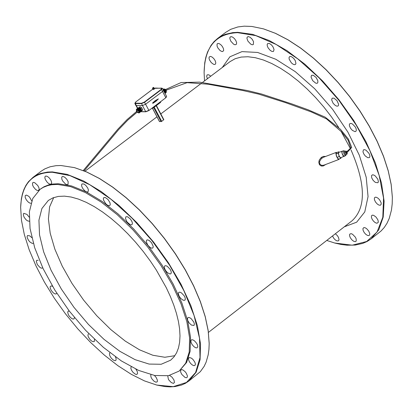 <?xml version="1.0" encoding="UTF-8"?>
<svg xmlns="http://www.w3.org/2000/svg" width="413" height="413" viewBox="0 0 413 413"><rect width="100%" height="100%" fill="white"/><g stroke="black" fill="none" stroke-linecap="round" stroke-linejoin="round"><path stroke-width="0.62" d="M204.523 80.912L204.099 72.538C204.667 46.901 215.839 33.613 237.62 32.668L255.797 35.626L276.204 44.485L297.685 58.796L318.991 77.742L338.866 100.24L356.156 124.984L369.841 150.508L379.139 175.334L383.538 198.018L382.815 217.274L377.064 232.029L366.656 241.497L352.222 245.198L334.602 242.994L326.755 240.438M207.419 78.728L206.645 76.353L207.145 74.851L208.792 74.81L210.795 76.178M335.377 233.737L337.416 235.709L338.541 237.563L339.037 239.793L338.557 240.815L336.972 240.908L335.402 239.999L333.885 238.456L332.475 235.988M364.225 232.555L363.135 230.464L362.898 228.673L363.843 227.573L365.133 227.749L366.667 228.688L368.747 231.089L369.774 233.706L369.63 235.002L368.794 235.627L367.384 235.374L365.737 234.269L364.225 232.555M377.306 204.053L375.52 202.029L374.436 199.747L374.4 197.93L375.267 197.166L376.573 197.342L378.117 198.286L379.593 199.809L381.054 202.515L381.251 204.068L380.414 205.24L379.01 205.116L377.306 204.053M367.761 157.699L365.293 155.985L363.75 153.894L362.96 151.757L363.435 149.867L364.529 149.635L366.001 150.218L368.881 153.213L369.723 155.04L369.914 156.604L369.408 157.606L367.761 157.699M337.906 106.069L336.75 106.136L335.289 105.444L333.131 103.296L331.634 99.838L332.15 98.18L333.952 98.144L336.977 100.653L338.603 104.226L338.433 105.542L337.906 106.069M295.951 63.504L295.445 64.464L294.345 64.686L292.884 64.098L291.341 62.807L289.203 59.245L289.028 57.675L289.539 56.684L290.453 56.442L291.671 56.808L293.658 58.362L295.264 60.634L295.951 63.504M253.561 41.734L253.319 44.552L252.229 44.769L250.779 44.176L247.95 41.161L246.959 38.502L247.134 37.201L248.167 36.561L250.118 37.253L252.173 39.225L253.561 41.734M222.323 46.426L223.443 48.584L223.686 50.432L222.721 51.548L221.435 51.351L219.922 50.386L217.888 47.954L217.073 46.148L217.068 44.031L217.899 43.422L219.267 43.67L220.857 44.754L222.323 46.426M235.926 40.711L236.639 42.782L236.427 44.284L235.069 44.795L233.629 44.201L230.815 41.192L229.824 38.548L229.995 37.253L230.929 36.623L232.581 37.072L234.429 38.585L235.926 40.711M274.041 49.493L273.545 51.32L273.06 51.532L271.754 51.341L270.216 50.371L268.151 47.923L267.33 46.096L267.159 44.532L267.67 43.546L269.534 43.556L271.326 44.785L272.921 46.721L274.041 49.493M317.752 82.812L316.993 83.323L315.677 83.137L312.662 80.628L311.041 77.055L311.552 75.326L313.235 75.249L316.11 77.479L317.907 80.886L317.752 82.812M354.979 131.639L352.351 130.374L350.487 128.206L349.434 125.805L349.377 124.478L349.857 123.632L350.957 123.399L352.428 123.983L355.309 126.992L356.145 128.82L356.331 130.389L355.825 131.386L354.979 131.639M375.371 182.412L373.197 180.445L371.715 177.858L371.509 175.685L372.418 174.823L373.729 174.998L375.278 175.948L377.869 179.294L378.406 181.751L377.91 182.747L375.371 182.412M373.486 221.146L372.128 219.226L371.406 217.3L371.499 215.818L372.325 215.147L373.626 215.323L375.923 216.97L377.745 219.582L378.277 221.306L378.127 222.602L376.847 223.252L375.216 222.633L373.486 221.146M350.214 237.558L349.532 235.591L349.734 234.15L351.055 233.639L352.495 234.212L355.34 237.155L356.182 238.946L356.228 241.053L355.304 241.688L353.621 241.233L351.731 239.705L350.214 237.558M213.64 58.419L215.013 60.365L215.741 62.332L215.648 63.839L214.822 64.495L213.542 64.299L211.291 62.626L209.525 60.004L209.019 58.295L209.184 57.009L210.429 56.39L211.983 56.989L213.64 58.419M204.099 72.502L204.729 62.905L205.85 57.237L207.527 52.074L211.064 45.353L214.084 41.594L217.615 38.45L221.244 36.143L225.255 34.367L232.746 32.627L237.681 32.328L252.658 34.367L269.312 40.551L286.989 50.649L304.98 64.289L322.563 80.922L339.021 99.889L353.678 120.415L365.949 141.669L375.329 162.789L381.462 182.923L384.116 201.26L383.202 217.083L378.793 229.793L371.086 238.905L367.121 241.481L362.702 243.407L355.278 245.054L347.003 245.198L341.071 244.46L334.747 243.035M225.746 32.333L230.748 29.313L237.852 26.953L244.228 26.169L251.873 26.458L263.458 28.864L275.357 33.303L287.815 39.751L300.581 48.094L313.405 58.156L326.007 69.745L338.133 82.621L349.537 96.513L359.976 111.149L369.237 126.213L377.131 141.396L383.496 156.388L388.21 170.879L391.178 184.58L392.35 197.207L392.2 203.883L391.457 210.072L389.242 218.379L387.048 223.206L384.302 227.434L381.018 231.032L371.163 238.848M263.577 28.895L275.585 33.365L288.016 39.803L300.762 48.13L313.555 58.171L326.136 69.735L338.237 82.585L349.62 96.456L360.038 111.056L369.279 126.089L377.157 141.246L383.512 156.207L388.21 170.672L391.173 184.343L392.345 196.96M53.721 197.564L49.596 206.856L48.409 218.926L50.205 233.252L54.883 249.215L62.239 266.153L71.955 283.359L83.632 300.127L96.781 315.764L110.865 329.626L125.309 341.133L139.506 349.806L152.867 355.263L164.828 357.26L174.88 355.691M150.404 261.15L143.27 251.517L135.655 242.297L127.663 233.619L119.419 225.612L111.04 218.384L102.636 212.039L94.34 206.665L86.26 202.339L78.516 199.118L71.217 197.042L64.459 196.139L58.336 196.418L52.936 197.863L48.326 200.46L41.909 208.498L38.936 220.165L39.524 234.852L43.623 251.801L51.016 270.154L61.315 288.997L74.01 307.401L88.465 324.458L103.978 339.326L119.775 351.262L135.077 359.656L149.114 364.075L161.173 364.266L170.626 360.193L173.961 356.915L176.594 352.8L178.493 347.891L179.634 342.227L180.006 335.883L179.603 328.918L178.416 321.412L176.47 313.446L173.775 305.104L170.362 296.482L166.274 287.675L156.238 269.911L150.404 261.15M31.724 200.95L29.597 197.177L28.605 196.211L26.396 195.065L25.208 195.617L25.198 197.512L26.422 200.031L28.414 202.225L29.803 203.072L30.954 203.248M74.577 167.652L86.771 171.994L99.564 178.535L112.811 187.172L126.223 197.729L139.491 209.964L152.314 223.614L164.405 238.363L175.489 253.881L185.318 269.823L193.661 285.817L200.346 301.5L205.22 316.534L208.188 330.576L209.184 343.368M57.541 184.425L70.68 186.645L85.383 192.577L101.071 202.009L117.122 214.574L132.883 229.783L147.72 247.02L161.024 265.595L172.262 284.748L180.987 303.705L186.846 321.701L189.624 338.025L189.226 352.031L185.695 363.182L179.19 371.055L168.427 375.706L154.705 375.489L138.727 370.456L121.319 360.9L103.348 347.328L85.708 330.415L69.27 311.02L54.836 290.091L43.117 268.662L34.713 247.785L30.041 228.503L29.369 211.792L32.761 198.503L40.076 189.355L43.2 187.388L47.913 185.525L51.831 184.714L57.541 184.425M52.312 172.252L69.926 175.618L89.848 184.771L110.973 199.236L132.108 218.234L152.051 240.696L169.666 265.342L183.94 290.773L194.074 315.532L199.525 338.232L200.016 357.601L195.561 372.603L186.464 382.448L173.259 386.656L156.708 385.05L144.442 380.894L131.417 374.39L117.927 365.706L104.288 355.046L90.803 342.661L77.778 328.836L65.512 313.885L54.279 298.145L44.336 281.971L35.9 265.729L29.178 249.788L24.321 234.512L21.455 220.253L20.65 207.347C21.59 184.157 32.147 172.458 52.312 172.252M29.142 217.119L26.933 214.383L23.717 213.325L23.278 214.858L24.166 217.321L26.04 219.737L27.47 220.841L29.271 221.249M38.192 260.298L36.7 260.335L36.261 261.269L37.335 264.578L40.138 267.593L41.537 268.218L42.74 267.861M69.307 311.066L68.135 311.211L67.701 312.145L68.29 314.536L69.399 316.327L71.599 318.444L72.998 319.063L74.015 318.888L74.454 317.571M109.966 352.748L109.414 353.693L109.796 355.696L111.174 358.019L113.09 359.893L114.907 360.704L115.898 360.373L116.161 358.825L115.449 356.868M150.807 374.653L150.926 376.976L151.907 378.876L153.894 381.106L155.949 382.221L157.255 381.819L157.425 380.254L156.171 377.472L154.379 375.427M181.932 374.576L185.101 377.472L186.49 377.761L187.29 377.162L187.399 375.882L186.315 373.249L184.972 371.524L182.685 369.826L181.415 369.614L180.522 370.683L180.806 372.469L181.932 374.576M193.924 346.631L195.623 347.736L197.006 347.896L197.786 346.755L197.553 345.206L196.676 343.379L194.554 340.916L193.016 339.935L191.735 339.718L190.904 340.457L190.997 342.263L192.117 344.561L193.924 346.631M183.264 300.277L184.874 300.225L185.339 299.249L185.112 297.685L184.234 295.847L181.328 292.786L179.872 292.167L178.808 292.363L178.38 293.091L178.395 294.232L179.227 296.374L180.801 298.496L183.264 300.277M152.567 248.089L153.068 247.578L153.197 246.272L151.499 242.674L149.227 240.505L147.771 239.881L146.703 240.077L146.248 241.713L147.813 245.193L149.986 247.392L151.437 248.12L152.567 248.089M110.281 204.564L109.899 202.494L107.891 199.386L105.274 197.512L103.813 197.6L103.343 198.576L103.555 200.14L105.754 203.743L107.297 205.07L108.748 205.7L109.812 205.509L110.281 204.564M68.176 181.72L66.746 179.18L64.676 177.162L62.75 176.418L61.754 177.027L61.816 179.149L62.668 180.987L65.522 184.064L66.958 184.699L68.016 184.513L68.176 181.72M50.892 180.202L49.364 178.044L47.51 176.49L45.879 175.995L44.986 176.594L44.857 177.879L45.404 179.609L47.216 182.283L48.744 183.604L50.169 184.239L51.48 183.77L51.646 182.278L50.892 180.202M40.913 188.72L44.098 186.707L48.811 184.848L52.735 184.033L58.445 183.744L71.583 185.964L86.286 191.895L101.975 201.322L118.025 213.888L133.786 229.091L148.623 246.329L161.927 264.898L173.166 284.051L181.885 303.008L187.745 321.009L190.517 337.328L190.119 351.334L186.588 362.485L179.252 371.008M37.748 185.499L34.677 182.675L33.329 182.386L32.534 182.969L32.601 185.07L33.448 186.893L35.513 189.366L37.02 190.367L38.285 190.599L39.194 189.521L38.905 187.672L37.748 185.499M88.439 190.016L87.69 187.946L85.646 185.256L83.86 183.981L82.032 183.919L81.562 184.885L81.774 186.444L82.631 188.287L84.722 190.78L86.25 191.782L87.535 192.014L88.005 191.813L88.439 190.016M132.175 224.383L132.392 223.237L131.995 221.642L130.415 219.04L127.534 216.737L125.893 216.768L125.444 218.472L127.127 222.07L130.152 224.651L131.448 224.873L132.175 224.383M170.006 274L170.827 273.773L171.297 272.797L171.07 271.227L170.197 269.384L167.291 266.313L165.835 265.693L164.766 265.889L164.317 266.721L164.41 268.037L165.515 270.458L167.399 272.663L170.006 274M191.415 325.062L193.909 325.465L194.224 325.067L194.342 323.766L193.769 322.032L191.136 318.63L189.598 317.643L188.307 317.427L187.445 318.258L187.703 320.426L189.231 323.043L191.415 325.062M190.672 363.507L192.406 365.035L194.022 365.696L195.256 365.087L195.37 363.801L194.797 362.077L192.938 359.424L191.395 358.128L189.366 357.508L188.576 358.154L188.529 359.625L189.288 361.561L190.672 363.507M167.75 375.82L168.359 379.144L169.056 380.27L171.323 382.588L173.46 383.393L174.446 382.479L173.976 380.022L172.082 377.229L169.681 375.448M131.226 366.615L130.823 368.282L131.566 370.301L133.017 372.361L135.376 374.224L136.832 374.462L137.606 373.352L137.209 371.401L135.887 369.16M88.346 333.941L87.912 335.299L88.315 336.843L89.864 339.367L91.263 340.761L92.667 341.623L94.247 341.608L94.484 339.29M52.565 286.338L51.295 285.925L50.236 286.508L50.128 287.763L51.181 290.365L53.231 292.791L54.717 293.777L55.956 294.004L56.788 293.204M31.842 237.687L29.875 235.906L27.547 235.518L27.103 236.437L27.31 237.929L28.719 240.583L30.128 242.137L32.276 243.407L33.334 243.309M41.321 171.106L44.878 168.855L50.133 166.769L56.044 165.675L60.876 165.505L74.454 167.621L86.529 171.932L99.347 178.483L112.62 187.141L126.058 197.713L139.351 209.98L152.201 223.65L164.317 238.43L175.422 253.985L185.267 269.952L193.63 285.977L200.331 301.696L205.215 316.761L208.183 330.828L209.184 343.595L208.937 349.45L208.183 354.87L206.128 362.129L204.156 366.346L200.315 371.685L188.911 381.018M20.65 207.28L21.362 198.839L22.431 193.873L23.964 189.355L25.962 185.313L28.414 181.766L32.921 177.425L36.406 175.231L40.278 173.579L47.557 172.066L52.379 171.906L67.092 174.358L83.565 180.977L101.154 191.524L119.156 205.591L136.842 222.633L153.497 241.961L168.432 262.792L181.044 284.278L190.832 305.543L197.409 325.733L200.527 344.034L200.083 359.738L196.129 372.242L188.844 381.075L185.354 383.347L181.477 385.066L174.962 386.578L170.192 386.873L165.112 386.594L156.857 385.092M139.062 107.989L137.116 109.404L136.868 109.177L140.022 106.709L141.633 107.7L142.666 109.657L142.087 110.622L139.171 112.558M142.666 109.657L141.2 111.293M139.129 107.38L140.74 108.371L141.778 110.328M141.633 107.7L140.74 108.371M139.305 108.103L140.983 109.347L141.148 110.457M155.52 100.436L152.619 102.93L152.846 103.353L155.98 101.288L158.386 98.883L155.644 100.653M155.634 100.648L152.619 102.93M152.609 102.93L152.831 103.353M158.386 98.883L155.536 100.436M83.261 170.543L117.891 129.155L127.158 119.507L136.729 111.376L137.245 112.073L127.772 120.121L118.665 129.589L84.097 170.874M138.804 111.092L138.907 112.486L138.004 112.336L136.987 111.242L136.677 109.822L138.804 111.092M138.866 112.961L139.181 112.904M139.305 112.785L141.086 111.443L139.145 112.599M139.393 112.62L139.031 111.278M139.016 110.983L140.921 109.868L140.797 109.636L138.887 110.999L138.293 110.013L137.09 109.213M136.868 109.177L136.362 109.419L136.367 110.059M138.401 112.79L138.83 112.986M141.148 111.257L139.331 112.749M139.434 112.413L141.215 111.071L139.408 112.568M139.434 112.171L141.215 110.829L139.439 112.351M139.387 111.902L141.169 110.555L139.424 112.104M139.305 111.608L141.153 110.477L139.367 111.825M139.176 111.298L140.957 109.951L139.274 111.525M140.797 109.636L138.887 110.999M138.82 110.669L140.606 109.326L140.75 109.553L138.964 110.896M140.606 109.326L138.716 110.72M138.603 110.369L140.384 109.027L140.549 109.244L138.763 110.586M140.291 109.094L138.458 110.374M140.239 109.032L138.541 110.292M140.322 108.949L140.141 108.743L138.36 110.085M140.048 108.815L138.241 110.132M140.022 108.784L138.293 110.013M140.074 108.671L138.009 109.91M139.795 108.557L138.035 109.77M139.816 108.428L137.844 109.61M139.558 108.32L137.772 109.559M139.558 108.216L137.581 109.43M139.31 108.129L137.514 109.388M139.295 108.046L137.328 109.295M139.042 107.927L137.261 109.269M138.809 107.855L137.028 109.197M138.613 107.86L136.811 109.177M138.598 107.829L136.677 109.192M138.422 107.876L136.631 109.202M138.412 107.86L136.517 109.259M138.262 107.943L136.476 109.285M163.749 119.646L161.72 121.401L159.516 121.52M325.64 156.444L323.364 156.408L321.283 157.436L319.249 160.063L318.774 162.438L319.481 164.751L321.211 165.995L323.198 166L325.867 164.415M222.246 67.526L229.922 56.782L241.977 51.62L257.619 52.451L275.807 59.265L295.274 71.64L314.67 88.728L332.625 109.352L347.865 132.052L359.32 155.226L366.202 177.244L368.05 196.573L364.782 211.9L356.662 222.194L344.292 226.809M339.31 158.912L338.949 159.423L338.066 159.057L336.414 156.233L335.862 153.104L336.265 152.387L336.874 152.526M336.265 152.387L323.441 157.281L321.371 158.582L319.579 161.504L319.801 164.049L321.634 165.406L323.947 165.148M337.013 157.363L338.629 159.175L340.849 158.329L339.233 156.517L337.013 157.363L335.991 154.095L336.585 152.634L338.805 151.788L339.181 152.211M341.123 157.652L340.849 158.329M339.233 156.517L338.211 153.249L335.991 154.095M338.211 153.249L338.805 151.788M344.452 156.114L340.658 157.771L339.636 156.795L338.913 155.309L338.469 153.29L338.794 152.361L342.568 151.189M344.184 156.486L343.234 155.907L342.238 154.039L341.799 152.02L342.119 151.091M346.342 154.328L345.645 155.66L343.915 156.264L342.32 154.018L341.912 152.17L342.212 151.323L343.766 150.73L345.17 151.261M345.495 154.307L347.24 153.987L345.495 154.307L344.736 152.841L344.607 151.473L346.352 151.153L346.796 151.999M347.132 152.81L347.24 153.987M346.605 153.884L345.846 152.418L344.736 152.841M345.846 152.418L345.717 151.05M346.59 153.006L346.45 152.134M162.97 89.384L163.687 88.976M163.027 89.471L163.904 89.012M163.104 89.611L164.137 89.1M163.218 89.797L164.384 89.239M163.347 90.019L164.441 89.198L164.632 89.43M163.491 90.287L164.699 89.378L164.87 89.667M163.558 90.653L164.963 89.595L165.123 89.92M163.729 90.974L165.215 89.848L165.365 90.199M163.904 91.304L165.458 90.132L165.67 90.437M164.08 91.64L165.53 90.416M165.68 90.432L165.819 90.659L164.204 91.877M164.25 91.965L165.727 90.731M165.871 90.741L164.369 92.197M164.415 92.275L165.902 91.041M166.031 91.056L164.524 92.491M164.565 92.564L166.062 91.335M166.155 91.366L164.668 92.755M164.699 92.822L166.171 91.624M166.243 91.66L164.787 92.987M164.818 93.039L166.232 91.898M166.284 91.934L164.885 93.173M164.906 93.214L166.248 92.145M166.284 92.176L164.957 93.312M164.973 93.338L166.217 92.362M166.238 92.383L165.004 93.395M165.009 93.41L166.155 92.548L165.019 93.431M162.965 89.368L163.486 88.976M163.006 89.44L163.672 88.945M163.083 89.569L163.884 88.965M163.181 89.74L164.121 89.038M163.311 89.957L164.369 89.156M135.665 102.032L134.839 103.358L135.283 103.544L141.442 103.606L144.591 102.279L161.519 89.528L162.355 88.341L163.465 90.22L164.632 89.327M163.517 90.571L164.895 89.533M163.682 90.886L165.148 89.781M163.708 90.937L165.097 89.895M164.028 91.547L165.623 90.349M164.064 91.619L165.572 90.483M164.219 91.908L165.742 90.757M153.615 87.391L152.418 88.139L153.615 87.391M153.259 87.654L152.862 87.907L153.259 87.654M152.418 88.139L152.64 88.563L153.972 87.861L153.75 87.437M152.939 88.594L153.084 88.867L153.884 88.367M153.006 88.723L153.894 88.258M152.862 88.986L153.197 89.621L154.529 88.924L154.194 88.284M152.908 89.069L135.727 101.985L135.35 103.204L141.514 103.265L144.349 102.073L161.271 89.327L161.638 88.114L154.235 88.367L155.458 88.067M134.839 103.358L135.753 105.32L136.192 105.501L142.444 105.568L145.593 104.236L162.624 91.402L161.271 89.327M163.465 90.22L162.624 91.402M136.471 111.572L137.369 111.758L136.987 112.269M136.357 111.655L136.615 109.812L138.629 111.226L138.907 112.486M202.447 82.476L230.118 61.578L235.229 58.692L241.197 57.071L247.945 56.741L255.363 57.717L263.344 59.983L271.759 63.519L280.484 68.264L289.379 74.149L298.305 81.082L307.117 88.965L315.687 97.669L323.869 107.06L331.541 116.982L338.572 127.287M341.102 131.339L350.523 148.845M350.993 149.857C365.82 184.172 366.161 207.816 352.021 220.8L208.441 332.393M152.557 108.314L159.583 121.639M153.677 107.602L161.091 121.659M160.734 101.588L160.404 102.532L153.29 107.896L151.602 108.474M160.693 102.057L160.425 102.496M153.316 107.86L160.404 102.532L160.812 101.743M156.186 105.713L163.672 119.925M154.23 107.189L161.72 121.401M151.721 108.387L153.29 107.896L151.757 108.361M153.094 107.349L153.28 107.695L160.389 102.331L160.208 101.985M148.886 110.503L165.763 97.798L148.866 110.539L165.763 97.798L166.594 96.42L165.747 97.597L162.526 91.479M145.619 104.215L148.85 110.343L145.701 111.67L148.866 110.539L145.877 111.784L140.75 111.722M166.506 96.849L165.783 97.762M140.9 111.613L145.701 111.67L142.48 105.568M137.803 108.289L136.331 105.501M345.645 155.66L344.783 155.133L343.869 153.424L343.466 151.581L343.766 150.73M346.239 154.369L345.913 154.71L345.536 154.457L344.762 153.073L344.494 151.581L345.067 151.297M322.021 158.05L321.283 157.436M144.349 102.073L145.593 104.236M161.638 88.114L161.906 88.155M155.686 88.067L162.355 88.341M152.903 89.058L135.727 101.985M135.35 103.204L136.192 105.501M142.444 105.568L141.514 103.265M204.099 72.538L204.094 72.275M217.615 38.45L225.818 32.276M32.921 177.425L41.388 171.054M40.076 189.355L40.975 188.674M74.722 167.693L74.454 167.621M156.708 385.05L156.976 385.117M20.65 207.347L20.655 207.073M136.879 112.351L138.727 112.62M84.949 171.219L156.971 116.822M160.807 113.931L201.456 83.225M338.949 159.423L323.916 165.159M163.842 119.682L156.398 105.552M159.495 121.608L152.5 108.335M135.97 105.47L137.555 108.474M163.471 90.483L166.594 96.42M165.603 89.528L181.085 82.543L199.541 82.135L247.495 90.555L261.605 94.03L291.831 103.916L308.062 109.76L325.119 117.122L340.503 129.357L348.412 139.135L351.706 147.477L346.615 153.006M346.244 152.206L350.761 148.014L348.128 140.286L341.427 131.721L326.482 118.867L311.061 111.84L285.543 102.646L258.646 94.112L242.751 90.499L208.245 84.226L187.084 82.652L166.15 90.204M166.258 91.738L166.398 90.922L165.959 89.91L165.107 89.203L164.276 89.105M153.972 88.403L153.827 88.124"/></g></svg>
